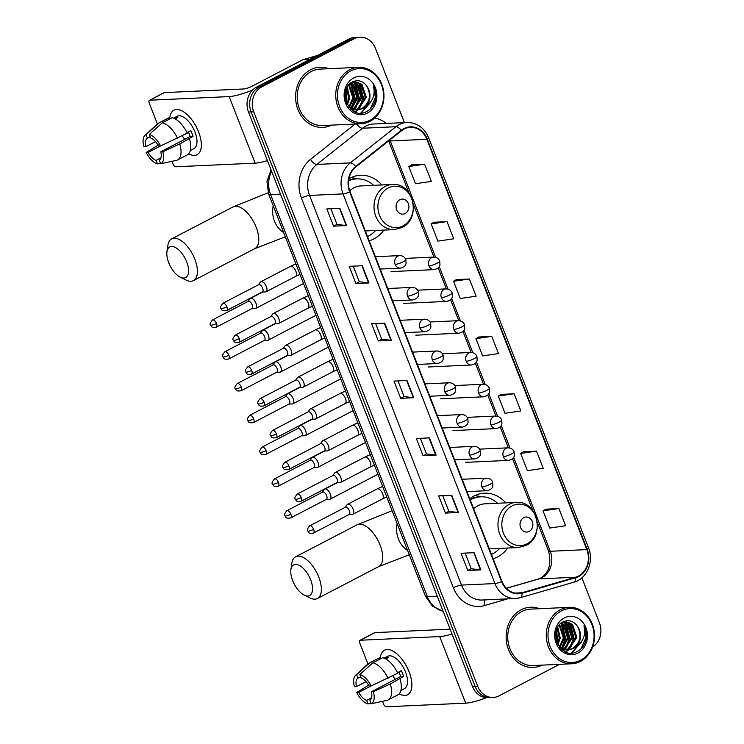 <?xml version="1.0" encoding="UTF-8"?>
<svg xmlns="http://www.w3.org/2000/svg" width="744" height="744" viewBox="0 0 744 744"><rect width="100%" height="100%" fill="white"/><g stroke="black" fill="none" stroke-linecap="round" stroke-linejoin="round"><path stroke-width="1.12" d="M505.725 502.879A33.266 28.393 87.4 0 0 484.418 493.179A33.266 28.393 87.4 0 0 474.086 495.988A33.266 28.393 87.4 0 0 469.771 498.796M493.133 558.697A33.266 28.393 87.4 0 0 497.801 556.819A33.266 28.393 87.4 0 0 507.789 548.021M381.765 184.958A33.266 28.393 87.4 0 0 360.459 175.258A33.266 28.393 87.4 0 0 350.126 178.067A33.266 28.393 87.4 0 0 348.936 178.727M369.173 240.768A33.266 28.393 87.4 0 0 373.851 238.898A33.266 28.393 87.4 0 0 383.839 230.101M404.392 122.583L375.46 48.397A18.832 16.07 87.4 0 0 359.994 37.2L354.767 37.442A18.832 16.07 87.4 0 0 348.917 39.032L256.392 87.225A18.832 16.07 87.4 0 0 248.496 112.046L472.468 686.489A18.832 16.07 87.4 0 0 487.934 697.686L490.547 697.565A18.832 16.07 87.4 0 1 475.081 686.368A18.832 16.07 87.4 0 0 490.547 697.565L493.16 697.454A18.832 16.07 87.4 0 0 499.01 695.854L559.544 664.327M359.994 37.2A18.832 16.07 87.4 0 0 354.144 38.79L261.618 86.983L259.005 87.104A18.832 16.07 87.4 0 0 251.109 111.925L475.081 686.368L251.109 111.925A18.832 16.07 87.4 0 1 259.005 87.104L351.531 38.911L259.005 87.104L256.392 87.225M357.38 37.321A18.832 16.07 87.4 0 0 351.531 38.911A18.832 16.07 87.4 0 1 357.38 37.321M310.564 69.769A30.123 25.715 87.4 0 0 296.335 104.114A30.123 25.715 87.4 0 0 322.691 127.41A30.123 25.715 87.4 0 0 331.536 125.122A30.123 25.715 87.4 0 1 322.691 127.41A30.123 25.715 87.4 0 1 296.335 104.114A30.123 25.715 87.4 0 1 310.564 69.769A30.123 25.715 87.4 0 1 319.929 67.23A30.123 25.715 87.4 0 0 310.564 69.769M521.107 609.782A30.123 25.715 87.4 0 0 506.878 644.127A30.123 25.715 87.4 0 0 533.234 667.424A30.123 25.715 87.4 0 0 542.078 665.136A30.123 25.715 87.4 0 1 533.234 667.424A30.123 25.715 87.4 0 1 506.878 644.127A30.123 25.715 87.4 0 1 521.107 609.782A30.123 25.715 87.4 0 1 530.472 607.234A30.123 25.715 87.4 0 0 521.107 609.782M404.113 129.037A20.079 17.14 -92.6 0 1 410.353 127.336A20.079 17.14 -92.6 0 1 426.861 139.286L586.83 549.602A20.079 17.14 -92.6 0 1 575.596 577.214L521.907 592.763A20.079 17.14 -92.6 0 1 518.475 593.331A20.079 17.14 -92.6 0 1 501.977 581.38L350.043 191.71A20.079 17.14 -92.6 0 1 355.874 166.916L401.518 130.73A20.079 17.14 -92.6 0 1 404.113 129.037M403.936 128.582A20.581 17.568 87.4 0 0 401.276 130.312L355.632 166.498A20.581 17.568 87.4 0 0 349.661 191.915L501.586 581.585A20.581 17.568 87.4 0 0 522.009 593.247L575.707 577.697A20.581 17.568 87.4 0 0 587.221 549.398L427.242 139.082A20.581 17.568 87.4 0 0 403.936 128.582M558.884 508.533L543.046 510.83L549.751 528.045L565.598 525.748L558.884 508.533L545.845 509.194M536.508 451.152L520.67 453.44L527.375 470.654L543.222 468.367L536.508 451.152L523.469 451.803M514.132 393.762L498.294 396.059L505.009 413.273L520.846 410.976L514.132 393.762L501.093 394.422M424.638 164.21L408.8 166.507L415.505 183.722L431.353 181.434L424.638 164.21L411.599 164.87M447.014 221.6L431.167 223.898L437.881 241.112L453.728 238.815L447.014 221.6L433.966 222.261M469.39 278.991L453.542 281.279L460.257 298.493L476.104 296.205L469.39 278.991L456.342 279.642M491.765 336.372L475.918 338.669L482.633 355.883L498.471 353.595L491.765 336.372L478.718 337.032M328.95 68.699A30.123 25.715 87.4 0 0 319.929 67.23A30.123 25.715 87.4 0 1 328.95 68.699M539.493 608.704A30.123 25.715 87.4 0 0 530.472 607.234L530.472 607.234A30.123 25.715 87.4 0 1 539.493 608.704M592.549 647.085A18.832 16.07 87.4 0 0 599.432 622.84L581.873 577.818M261.618 86.983A18.832 16.07 87.4 0 0 253.723 111.805L477.695 686.247A18.832 16.07 87.4 0 0 493.16 697.454M458.49 512.495L445.423 513.1L438.718 495.876L451.785 495.281L458.49 512.495A5.022 0.967 -21.3 0 1 458.099 512.486L451.394 495.299M480.866 569.885L467.799 570.481L461.094 553.266L474.151 552.671L480.866 569.885A5.022 0.967 -21.3 0 1 480.475 569.876L473.77 552.68M391.372 340.334L378.305 340.938L371.591 323.714L384.657 323.119L391.372 340.334A5.022 0.967 -21.3 0 1 390.972 340.324L384.276 323.138M368.996 282.943L355.93 283.548L349.215 266.333L362.282 265.729L368.996 282.943A5.022 0.967 -21.3 0 1 368.606 282.934L361.9 265.748M346.62 225.562L333.554 226.157L326.849 208.943L339.906 208.348L346.62 225.562A5.022 0.967 -21.3 0 1 346.23 225.553L339.524 208.367M436.114 455.105L423.057 455.709L416.342 438.495L429.409 437.891L436.114 455.105A5.022 0.967 -21.3 0 1 435.724 455.096L429.018 437.909M413.748 397.724L400.681 398.319L393.967 381.105L407.033 380.51L413.748 397.724A5.022 0.967 -21.3 0 1 413.348 397.714L406.652 380.519M400.681 398.319L404.094 396.543L413.348 397.714M423.057 455.709L426.47 453.933M420.379 438.309L426.479 453.961L435.724 455.096M333.554 226.157L336.967 224.381M330.875 208.757L336.976 224.409L346.23 225.553M355.93 283.548L359.343 281.771L368.606 282.934M378.305 340.938L381.719 339.152L390.972 340.324M467.799 570.481L471.212 568.704M465.121 553.08L471.222 568.732L480.475 569.876M445.423 513.1L448.837 511.314M442.745 495.69L448.855 511.342L458.099 512.486M475.918 338.669L478.829 336.967M453.542 281.279L456.453 279.586M431.167 223.898L434.078 222.196M408.8 166.507L411.702 164.805M498.294 396.059L501.205 394.357M520.67 453.44L523.571 451.738M543.046 510.83L545.947 509.129M404.104 396.571L398.003 380.919M381.728 339.18L375.627 323.528M359.352 281.799L353.251 266.147M169.697 118.956A25.101 12.164 62.5 0 1 192.566 120.77A25.101 12.164 62.5 0 1 198.574 131.865A25.101 12.164 62.5 0 1 199.132 133.371A25.101 12.164 62.5 0 1 188.65 153.831A25.101 12.164 62.5 0 0 197.104 154.724A25.101 12.164 62.5 0 0 198.574 131.865A25.101 12.164 62.5 0 0 173.91 110.196A25.101 12.164 62.5 0 0 169.697 118.956M252.56 90.052A25.101 4.817 158.7 0 1 229.171 96.581L149.795 100.217A3.134 1.516 -117.5 0 0 149.46 100.31A3.134 1.516 -117.5 0 0 149.284 103.165L157.384 123.941M267.422 160.583A25.101 4.817 158.7 0 1 255.127 163.15L175.751 166.786A3.134 1.516 -117.5 0 1 172.999 163.996L171.957 161.318M149.46 100.31L164.071 92.693A3.134 1.516 62.5 0 1 164.405 92.609L243.781 88.964A6.278 1.2 -21.3 0 0 251.909 86.285L302.827 59.762A3.134 2.678 -92.6 0 1 303.273 59.585L317.195 55.549M155.524 141.62L145.926 146.624A12.555 6.082 62.5 0 1 147.405 138.161L150.167 136.719M162.313 122.797L149.293 134.478L150.669 138.012A12.555 6.082 62.5 0 1 158.574 146.038L160.583 145.945L187.256 133.157A20.711 10.035 62.5 0 0 172.05 117.729L162.313 122.797A20.711 10.035 62.5 0 1 177.509 138.235M187.004 132.655L190.799 130.684A18.2 8.816 62.5 0 1 192.054 133.548A18.2 8.816 62.5 0 1 193.031 136.422L179.75 143.973L162.824 151.683L160.816 151.776L190.027 136.561A12.555 6.082 -117.5 0 0 189.115 133.678A12.555 6.082 -117.5 0 0 188.362 131.948M173.557 118.166L177.1 116.315A18.2 8.816 62.5 0 1 194.975 132.023A18.2 8.816 62.5 0 1 193.914 148.605L190.371 150.446M189.488 138.895A20.711 10.035 62.5 0 1 187.283 154.882L177.546 159.96A20.711 10.035 62.5 0 1 176.905 160.239L160.713 163.764L159.337 160.239A12.555 6.082 62.5 0 0 160.816 151.776M179.75 143.973A20.711 10.035 62.5 0 1 177.546 159.96M149.293 134.478A16.322 7.905 62.5 0 1 160.583 145.945M162.824 151.683A16.322 7.905 62.5 0 1 160.713 163.764M160.983 157.821L156.063 160.388L157.44 163.913L160.509 163.252M157.44 163.913A16.322 7.905 62.5 0 1 146.15 152.455L148.158 152.362L160.462 145.954M158.444 144.95L146.15 152.455M156.063 160.388A12.555 6.082 62.5 0 1 148.158 152.362M175.156 118.91L177.825 117.515A18.2 8.816 62.5 0 0 174.561 117.664L173.585 118.175M145.926 146.624L143.918 146.717A16.322 7.905 62.5 0 1 144.987 135.324L157.337 123.978A20.711 10.035 62.5 0 1 158.407 123.225L168.144 118.147A20.711 10.035 62.5 0 1 168.786 117.878L159.049 122.946L146.029 134.636L147.405 138.161M169.288 119.161L168.786 117.878M158.407 123.225A20.711 10.035 62.5 0 1 159.049 122.946M144.987 135.324A16.322 7.905 62.5 0 1 146.029 134.636M184.81 139.277A12.555 6.082 62.5 0 1 182.271 135.752M174.561 117.664L175.017 118.835M190.027 136.561L193.031 136.422M370.121 120.193A26.989 23.036 87.4 0 0 381.44 84.611A26.989 23.036 87.4 0 0 350.88 70.847A26.989 23.036 87.4 0 0 339.562 106.429A26.989 23.036 87.4 0 0 370.121 120.193M369.917 121.374A28.244 24.106 87.4 0 0 383.262 89.178A28.244 24.106 87.4 0 0 358.552 67.341A28.244 24.106 87.4 0 0 349.782 69.722A28.244 24.106 87.4 0 0 336.437 101.919A28.244 24.106 87.4 0 0 361.147 123.764A28.244 24.106 87.4 0 0 369.917 121.374M358.552 67.341L320.013 69.108A28.244 24.106 87.4 0 0 311.234 71.498A28.244 24.106 87.4 0 0 297.898 103.695A28.244 24.106 87.4 0 0 322.598 125.531L361.147 123.764M352.665 81.914L357.79 84.518L362.161 97.52L353.921 109.247M353.409 109.461L351.875 109.926M352.21 82.091L356.757 84.565L361.119 97.566L353.391 109.061M352.879 109.303L351.596 109.768M352.349 82.017L354.73 81.589L361.937 84.323L366.308 97.325L358.608 108.81L356.023 109.74M355.511 109.842L351.773 109.907M354.218 81.626L360.905 84.37L365.267 97.371L357.576 108.856L355.502 109.656M354.99 109.787L353.437 110.028M353.958 110.019L351.986 110.075M365.676 106.615A14.183 12.109 87.4 0 0 367.276 86.871C363.481 81.208 358.72 79.478 352.991 81.682C336.186 89.001 349.578 120.891 366.067 111.786C370.856 109.47 374.027 105.462 375.562 99.743C376.427 94.758 375.711 90.098 373.414 85.755C375.488 94.562 372.911 101.519 365.676 106.615L362.756 108.615L358.106 109.824L350.006 107.127L346.871 103.658M367.276 86.871C371.442 95.939 369.591 103.202 361.724 108.661L357.585 109.842M358.106 109.824L349.122 107.294M345.337 92.786L345.439 99.138M347.225 87.234L349.708 98.087L347.467 104.513M346.741 88.164L348.676 98.134L346.918 103.723M349.122 84.574L353.856 97.901L349.652 106.838M348.648 85.123L352.823 97.948L349.113 106.346M350.963 82.9L353.642 84.704L358.004 97.706L351.791 108.326M351.289 108.652L350.694 108.987M350.517 83.254L352.61 84.751L356.971 97.752L351.261 108.01M353.66 77.962A19.204 16.396 87.4 0 0 345.607 103.276A19.204 16.396 87.4 0 0 367.35 113.079A19.204 16.396 87.4 0 0 375.404 87.755A19.204 16.396 87.4 0 0 353.66 77.962M373.414 85.755L375.413 97.538L370.373 108.875M369.88 103.239L360.812 112.995M358.636 82.779L362.97 98.115L359.213 107.88M358.394 108.912L355.13 111.888M354.488 82.965L358.822 98.301L355.065 108.066M350.461 83.3L354.674 98.496L351.149 107.936M345.774 90.768L345.96 101.296M370.838 102.021L361.324 112.967M359.696 83.412L363.491 98.087L360.319 107.006M359.278 108.457L358.097 109.787M358.05 109.833L355.437 112.019M355.539 83.607L359.343 98.282L356.171 107.201M351.391 83.793L355.195 98.468L352.024 107.387M346.044 89.894L346.899 98.85L346.258 102.16M168.721 262.678A17.261 8.361 -117.5 0 0 180.234 277.159A17.261 8.361 -117.5 0 0 186.679 261.86A17.261 8.361 -117.5 0 0 175.333 247.473A17.261 8.361 -117.5 0 0 166.954 251.658A17.261 8.361 -117.5 0 0 168.721 262.678M166.954 251.658L167.921 245.269A23.538 11.402 62.5 0 1 171.697 238.861A23.538 11.402 62.5 0 1 194.816 259.172A23.538 11.402 62.5 0 1 193.44 280.609A23.538 11.402 62.5 0 1 186.019 280.032L180.234 277.159M405.173 213.509A7.533 6.426 87.4 0 0 408.335 203.577A7.533 6.426 87.4 0 0 399.807 199.736A7.533 6.426 87.4 0 0 396.645 209.668A7.533 6.426 87.4 0 0 405.173 213.509M365.341 230.947L394.339 229.617A22.59 19.288 87.4 0 1 374.567 212.142A22.59 19.288 87.4 0 1 385.243 186.391A22.59 19.288 87.4 0 1 392.265 184.475L360.952 185.916A22.59 19.288 87.4 0 0 353.93 187.823A22.59 19.288 87.4 0 0 349.727 190.836M367.508 236.499A29.806 25.445 87.4 0 0 368.699 235.922A29.806 25.445 87.4 0 0 375.683 230.473M373.618 185.33A29.806 25.445 87.4 0 0 356.702 178.886A29.806 25.445 87.4 0 0 348.611 180.839M356.702 178.886L355.399 178.941A29.806 25.445 87.4 0 0 348.666 180.327M351.252 177.518L357.111 178.867M351.986 177.686A32.634 27.854 -92.6 0 1 355.288 178.951M292.671 580.608A17.261 8.361 -117.5 0 0 304.184 595.079A17.261 8.361 -117.5 0 0 310.639 579.781A17.261 8.361 -117.5 0 0 299.283 565.394A17.261 8.361 -117.5 0 0 290.904 569.588A17.261 8.361 -117.5 0 0 292.671 580.608M290.904 569.588L291.871 563.189A23.538 11.402 62.5 0 1 295.647 556.782A23.538 11.402 62.5 0 1 318.767 577.093A23.538 11.402 62.5 0 1 317.39 598.529A23.538 11.402 62.5 0 1 309.978 597.953L304.184 595.079M529.133 531.43A7.533 6.426 87.4 0 0 532.286 521.507A7.533 6.426 87.4 0 0 523.757 517.657A7.533 6.426 87.4 0 0 520.605 527.589A7.533 6.426 87.4 0 0 529.133 531.43M489.301 548.867L518.289 547.538A22.59 19.288 87.4 0 1 498.526 530.063A22.59 19.288 87.4 0 1 509.194 504.311A22.59 19.288 87.4 0 1 516.215 502.395L484.902 503.837A22.59 19.288 87.4 0 0 477.89 505.743A22.59 19.288 87.4 0 0 473.668 508.775M491.459 554.419A29.806 25.445 87.4 0 0 492.649 553.843A29.806 25.445 87.4 0 0 499.643 548.393M497.569 503.26A29.806 25.445 87.4 0 0 480.652 496.806A29.806 25.445 87.4 0 0 471.398 499.326A29.806 25.445 87.4 0 0 470.236 499.977M480.652 496.806L479.35 496.871A29.806 25.445 87.4 0 0 470.087 499.391A29.806 25.445 87.4 0 0 470.022 499.419M475.211 495.439L481.061 496.787M475.937 495.606A32.634 27.854 -92.6 0 1 479.238 496.871M254.978 308.602A5.645 2.734 -117.5 0 0 255.015 308.602A5.645 2.734 -117.5 0 0 255.053 308.602A5.645 2.734 -117.5 0 0 255.648 308.444A5.645 2.734 -117.5 0 0 255.973 303.301A5.645 2.734 -117.5 0 0 251.026 298.27A5.645 2.734 -117.5 0 0 250.43 298.428A5.645 2.734 -117.5 0 0 249.938 298.856L248.022 301.45M216.495 323.482A4.083 1.972 -117.5 0 1 216.262 327.193L252.002 308.574A4.083 1.972 -117.5 0 0 252.235 304.863A4.083 1.972 -117.5 0 0 248.663 301.227A4.083 1.972 -117.5 0 0 248.236 301.339L212.486 319.957C210.115 322.896 209.483 324.589 210.571 325.054A4.083 0.781 158.7 0 0 211.212 325.221A4.083 0.781 -21.3 0 0 216.495 323.482A4.083 1.972 -117.5 0 0 212.486 319.957M267.375 340.399A5.645 2.734 -117.5 0 0 267.412 340.399A5.645 2.734 -117.5 0 0 267.449 340.399A5.645 2.734 -117.5 0 0 268.045 340.241A5.645 2.734 -117.5 0 0 268.37 335.098A5.645 2.734 -117.5 0 0 263.423 330.066A5.645 2.734 -117.5 0 0 262.827 330.224A5.645 2.734 -117.5 0 0 262.334 330.643L260.419 333.238M228.892 355.269A4.083 1.972 -117.5 0 1 228.65 358.989L264.399 340.371A4.083 1.972 -117.5 0 0 264.632 336.651A4.083 1.972 -117.5 0 0 261.06 333.024A4.083 1.972 -117.5 0 0 260.623 333.135L224.883 351.745C222.512 354.683 221.879 356.385 222.968 356.85A4.083 0.781 158.7 0 0 223.6 357.018A4.083 0.781 -21.3 0 0 228.892 355.269A4.083 1.972 -117.5 0 0 224.883 351.745M276.582 372.27L279.809 372.186A5.645 2.734 -117.5 0 0 279.809 372.186A5.645 2.734 -117.5 0 0 279.846 372.186A5.645 2.734 -117.5 0 0 280.442 372.028A5.645 2.734 -117.5 0 0 280.767 366.885A5.645 2.734 -117.5 0 0 275.81 361.854A5.645 2.734 -117.5 0 0 275.215 362.012A5.645 2.734 -117.5 0 0 274.731 362.44L272.816 365.034M241.288 387.066A4.083 1.972 -117.5 0 1 241.047 390.777L276.787 372.158A4.083 1.972 -117.5 0 0 277.028 368.447A4.083 1.972 -117.5 0 0 273.448 364.811A4.083 1.972 -117.5 0 0 273.02 364.923L237.28 383.541C234.909 386.48 234.267 388.182 235.364 388.638A4.083 0.781 158.7 0 0 235.997 388.805A4.083 0.781 -21.3 0 0 241.288 387.066A4.083 1.972 -117.5 0 0 237.28 383.541M292.169 403.983A5.645 2.734 -117.5 0 0 292.206 403.983A5.645 2.734 -117.5 0 0 292.234 403.983A5.645 2.734 -117.5 0 0 292.829 403.825A5.645 2.734 -117.5 0 0 293.164 398.682A5.645 2.734 -117.5 0 0 288.207 393.65A5.645 2.734 -117.5 0 0 287.612 393.809A5.645 2.734 -117.5 0 0 287.128 394.227L285.212 396.822M253.685 418.853A4.083 1.972 -117.5 0 1 253.444 422.573L289.183 403.955A4.083 1.972 -117.5 0 0 289.425 400.235A4.083 1.972 -117.5 0 0 285.845 396.608A4.083 1.972 -117.5 0 0 285.417 396.719L249.677 415.338C247.306 418.268 246.664 419.969 247.761 420.434A4.083 0.781 158.7 0 0 248.394 420.602A4.083 0.781 -21.3 0 0 253.685 418.853A4.083 1.972 -117.5 0 0 249.677 415.338M301.376 435.854L304.594 435.77A5.645 2.734 -117.5 0 0 304.594 435.77A5.645 2.734 -117.5 0 0 304.631 435.77A5.645 2.734 -117.5 0 0 305.226 435.612A5.645 2.734 -117.5 0 0 305.561 430.469A5.645 2.734 -117.5 0 0 300.604 425.438A5.645 2.734 -117.5 0 0 300.009 425.596A5.645 2.734 -117.5 0 0 299.516 426.024L297.609 428.618M266.082 450.65A4.083 1.972 -117.5 0 1 265.841 454.361L301.58 435.742A4.083 1.972 -117.5 0 0 301.822 432.032A4.083 1.972 -117.5 0 0 298.242 428.395A4.083 1.972 -117.5 0 0 297.814 428.507L262.074 447.125C259.702 450.064 259.061 451.766 260.158 452.222A4.083 0.781 158.7 0 0 260.791 452.389A4.083 0.781 -21.3 0 0 266.082 450.65A4.083 1.972 -117.5 0 0 262.074 447.125M316.963 467.567A5.645 2.734 -117.5 0 0 316.991 467.567A5.645 2.734 -117.5 0 0 317.028 467.567A5.645 2.734 -117.5 0 0 317.623 467.409A5.645 2.734 -117.5 0 0 317.958 462.266A5.645 2.734 -117.5 0 0 313.001 457.235A5.645 2.734 -117.5 0 0 312.406 457.393A5.645 2.734 -117.5 0 0 311.913 457.82L310.006 460.406M278.47 482.438A4.083 1.972 -117.5 0 1 278.237 486.158L313.977 467.539A4.083 1.972 -117.5 0 0 314.219 463.819A4.083 1.972 -117.5 0 0 310.639 460.192A4.083 1.972 -117.5 0 0 310.211 460.303L274.462 478.922C272.099 481.852 271.458 483.554 272.546 484.019A4.083 0.781 158.7 0 0 273.188 484.186A4.083 0.781 -21.3 0 0 278.47 482.438A4.083 1.972 -117.5 0 0 274.462 478.922M329.35 499.354A5.645 2.734 -117.5 0 0 329.387 499.354A5.645 2.734 -117.5 0 0 330.02 499.205A5.645 2.734 -117.5 0 0 330.345 494.053A5.645 2.734 -117.5 0 0 325.398 489.031A5.645 2.734 -117.5 0 0 324.803 489.18A5.645 2.734 -117.5 0 0 324.31 489.608L322.394 492.203M329.387 499.354A5.645 2.734 -117.5 0 0 329.425 499.354L326.17 499.438M290.867 514.234A4.083 1.972 -117.5 0 1 290.634 517.945L326.374 499.336A4.083 1.972 -117.5 0 0 326.607 495.616A4.083 1.972 -117.5 0 0 323.036 491.979A4.083 1.972 -117.5 0 0 322.608 492.091L286.858 510.709C284.487 513.648 283.855 515.35 284.943 515.815A4.083 0.781 158.7 0 0 285.584 515.973A4.083 0.781 -21.3 0 0 290.867 514.234A4.083 1.972 -117.5 0 0 286.858 510.709M265.376 291.946A5.645 2.734 -117.5 0 0 265.413 291.946A5.645 2.734 -117.5 0 0 265.45 291.946A5.645 2.734 -117.5 0 0 266.045 291.788A5.645 2.734 -117.5 0 0 266.129 286.077A5.645 2.734 -117.5 0 0 261.423 281.613A5.645 2.734 -117.5 0 0 260.828 281.771A5.645 2.734 -117.5 0 0 260.335 282.199L258.419 284.794M226.892 306.816A4.083 1.972 -117.5 0 1 226.65 310.536L262.399 291.918A4.083 1.972 -117.5 0 0 262.632 288.207A4.083 1.972 -117.5 0 0 259.061 284.571A4.083 1.972 -117.5 0 0 258.624 284.682L222.884 303.301C220.512 306.24 219.88 307.932 220.968 308.397A4.083 0.781 158.7 0 0 221.6 308.565A4.083 0.781 -21.3 0 0 226.892 306.816A4.083 1.972 -117.5 0 0 222.884 303.301M274.583 323.817L277.81 323.742A5.645 2.734 -117.5 0 0 277.81 323.742A5.645 2.734 -117.5 0 0 277.838 323.733A5.645 2.734 -117.5 0 0 278.442 323.584A5.645 2.734 -117.5 0 0 278.526 317.865A5.645 2.734 -117.5 0 0 273.811 313.41A5.645 2.734 -117.5 0 0 273.215 313.559A5.645 2.734 -117.5 0 0 272.732 313.987L270.816 316.581M239.289 338.613A4.083 1.972 -117.5 0 1 239.047 342.324L274.787 323.714A4.083 1.972 -117.5 0 0 275.029 319.994A4.083 1.972 -117.5 0 0 271.448 316.367A4.083 1.972 -117.5 0 0 271.021 316.479L235.281 335.088C232.909 338.027 232.268 339.729 233.365 340.194A4.083 0.781 158.7 0 0 233.997 340.361A4.083 0.781 -21.3 0 0 239.289 338.613A4.083 1.972 -117.5 0 0 235.281 335.088M290.169 355.53A5.645 2.734 -117.5 0 0 290.207 355.53A5.645 2.734 -117.5 0 0 290.234 355.53A5.645 2.734 -117.5 0 0 290.83 355.372A5.645 2.734 -117.5 0 0 290.923 349.661A5.645 2.734 -117.5 0 0 286.208 345.197A5.645 2.734 -117.5 0 0 285.612 345.356A5.645 2.734 -117.5 0 0 285.129 345.783L283.213 348.378M251.686 370.4A4.083 1.972 -117.5 0 1 251.444 374.12L287.184 355.502A4.083 1.972 -117.5 0 0 287.426 351.791A4.083 1.972 -117.5 0 0 283.845 348.155A4.083 1.972 -117.5 0 0 283.418 348.266L247.678 366.885C245.306 369.824 244.664 371.516 245.762 371.981A4.083 0.781 158.7 0 0 246.394 372.149A4.083 0.781 -21.3 0 0 251.686 370.4A4.083 1.972 -117.5 0 0 247.678 366.885M299.376 387.401L302.594 387.326A5.645 2.734 -117.5 0 0 302.594 387.326A5.645 2.734 -117.5 0 0 302.631 387.317A5.645 2.734 -117.5 0 0 303.227 387.168A5.645 2.734 -117.5 0 0 303.32 381.449A5.645 2.734 -117.5 0 0 298.604 376.994A5.645 2.734 -117.5 0 0 298.009 377.143A5.645 2.734 -117.5 0 0 297.516 377.571L295.61 380.165M264.083 402.197A4.083 1.972 -117.5 0 1 263.841 405.917L299.581 387.298A4.083 1.972 -117.5 0 0 299.823 383.579A4.083 1.972 -117.5 0 0 296.242 379.952A4.083 1.972 -117.5 0 0 295.814 380.063L260.075 398.672C257.703 401.611 257.061 403.313 258.159 403.778A4.083 0.781 158.7 0 0 258.791 403.946A4.083 0.781 -21.3 0 0 264.083 402.197A4.083 1.972 -117.5 0 0 260.075 398.672M314.954 419.114A5.645 2.734 -117.5 0 0 314.991 419.114A5.645 2.734 -117.5 0 0 315.028 419.114A5.645 2.734 -117.5 0 0 315.623 418.956A5.645 2.734 -117.5 0 0 315.716 413.246A5.645 2.734 -117.5 0 0 311.001 408.782A5.645 2.734 -117.5 0 0 310.406 408.94A5.645 2.734 -117.5 0 0 309.913 409.367L308.007 411.962M276.47 433.994A4.083 1.972 -117.5 0 1 276.238 437.704L311.978 419.086A4.083 1.972 -117.5 0 0 312.22 415.375A4.083 1.972 -117.5 0 0 308.639 411.739A4.083 1.972 -117.5 0 0 308.211 411.851L272.462 430.469C270.1 433.408 269.458 435.101 270.546 435.566A4.083 0.781 158.7 0 0 271.188 435.733A4.083 0.781 -21.3 0 0 276.47 433.994A4.083 1.972 -117.5 0 0 272.462 430.469M327.351 450.911A5.645 2.734 -117.5 0 0 327.388 450.911A5.645 2.734 -117.5 0 0 328.02 450.752A5.645 2.734 -117.5 0 0 328.113 445.042A5.645 2.734 -117.5 0 0 323.398 440.578A5.645 2.734 -117.5 0 0 322.803 440.736A5.645 2.734 -117.5 0 0 322.31 441.155L320.394 443.75M288.867 465.781A4.083 1.972 -117.5 0 1 288.626 469.501L324.375 450.883A4.083 1.972 -117.5 0 0 324.607 447.163A4.083 1.972 -117.5 0 0 321.036 443.536A4.083 1.972 -117.5 0 0 320.608 443.647L284.859 462.266C282.488 465.195 281.855 466.897 282.943 467.362A4.083 0.781 158.7 0 0 283.585 467.53A4.083 0.781 -21.3 0 0 288.867 465.781A4.083 1.972 -117.5 0 0 284.859 462.266M327.388 450.911A5.645 2.734 -117.5 0 0 327.425 450.911L324.17 450.985M339.748 482.698A5.645 2.734 -117.5 0 0 339.785 482.698A5.645 2.734 -117.5 0 0 339.822 482.698A5.645 2.734 -117.5 0 0 340.417 482.54A5.645 2.734 -117.5 0 0 340.501 476.83A5.645 2.734 -117.5 0 0 335.795 472.366A5.645 2.734 -117.5 0 0 335.2 472.524A5.645 2.734 -117.5 0 0 334.707 472.952L332.791 475.546M301.264 497.578A4.083 1.972 -117.5 0 1 301.022 501.289L336.772 482.67A4.083 1.972 -117.5 0 0 337.004 478.959A4.083 1.972 -117.5 0 0 333.433 475.323A4.083 1.972 -117.5 0 0 332.996 475.435L297.256 494.053C294.884 496.992 294.252 498.694 295.34 499.15A4.083 0.781 158.7 0 0 295.973 499.317A4.083 0.781 -21.3 0 0 301.264 497.578A4.083 1.972 -117.5 0 0 297.256 494.053M352.144 514.495A5.645 2.734 -117.5 0 0 352.182 514.495A5.645 2.734 -117.5 0 0 352.814 514.337A5.645 2.734 -117.5 0 0 352.898 508.626A5.645 2.734 -117.5 0 0 348.183 504.162A5.645 2.734 -117.5 0 0 347.588 504.32A5.645 2.734 -117.5 0 0 347.104 504.739L345.188 507.334M313.661 529.365A4.083 1.972 -117.5 0 1 313.419 533.085L349.159 514.467A4.083 1.972 -117.5 0 0 349.401 510.747A4.083 1.972 -117.5 0 0 345.821 507.12A4.083 1.972 -117.5 0 0 345.393 507.231L309.653 525.85C307.281 528.779 306.64 530.481 307.737 530.946A4.083 0.781 158.7 0 0 308.369 531.114A4.083 0.781 -21.3 0 0 313.661 529.365A4.083 1.972 -117.5 0 0 309.653 525.85M352.182 514.495A5.645 2.734 -117.5 0 0 352.21 514.495L348.955 514.569M380.231 658.961A25.101 12.164 62.5 0 1 403.108 660.784A25.101 12.164 62.5 0 1 409.116 671.869A25.101 12.164 62.5 0 1 409.674 673.385A25.101 12.164 62.5 0 1 399.193 693.845A25.101 12.164 62.5 0 0 407.647 694.738A25.101 12.164 62.5 0 0 409.116 671.869A25.101 12.164 62.5 0 0 384.453 650.21A25.101 12.164 62.5 0 0 380.231 658.961M452.008 634.028A25.101 4.817 158.7 0 1 439.713 636.585L360.338 640.231A3.134 1.516 -117.5 0 0 360.003 640.314A3.134 1.516 -117.5 0 0 359.826 643.179L367.927 663.946M486.436 697.677A25.101 4.817 158.7 0 1 465.66 703.154L386.294 706.8A3.134 1.516 -117.5 0 1 383.541 704.01L382.5 701.332M360.003 640.314L374.613 632.707A3.134 1.516 62.5 0 1 374.948 632.623L450.12 629.173M366.067 681.634L356.469 686.628A12.555 6.082 62.5 0 1 357.948 678.175L360.71 676.733M372.856 662.811L359.836 674.492L361.212 678.026A12.555 6.082 62.5 0 1 369.117 686.052L371.126 685.959L397.789 673.171A20.711 10.035 62.5 0 0 382.593 657.733L372.856 662.811A20.711 10.035 62.5 0 1 388.052 678.249M397.547 672.669L401.342 670.697A18.2 8.816 62.5 0 1 402.597 673.562A18.2 8.816 62.5 0 1 403.574 676.436L390.293 683.987L373.358 691.697L371.349 691.79L400.57 676.575A12.555 6.082 -117.5 0 0 399.658 673.692A12.555 6.082 -117.5 0 0 398.905 671.962M384.099 658.18L387.643 656.329A18.2 8.816 62.5 0 1 405.517 672.037A18.2 8.816 62.5 0 1 404.457 688.619L400.914 690.46M400.03 678.909A20.711 10.035 62.5 0 1 397.826 694.896L388.089 699.974A20.711 10.035 62.5 0 1 387.447 700.244L371.256 703.778L369.88 700.253A12.555 6.082 62.5 0 0 371.349 691.79M390.293 683.987A20.711 10.035 62.5 0 1 388.089 699.974M359.836 674.492A16.322 7.905 62.5 0 1 371.126 685.959M373.358 691.697A16.322 7.905 62.5 0 1 371.256 703.778M371.526 697.835L366.606 700.402L367.982 703.926L371.051 703.266M367.982 703.926A16.322 7.905 62.5 0 1 356.692 692.459L358.701 692.366L371.005 685.968M368.987 684.964L356.692 692.459M366.606 700.402A12.555 6.082 62.5 0 1 358.701 692.366M385.699 658.914L388.368 657.529A18.2 8.816 62.5 0 0 385.104 657.677L384.118 658.189M356.469 686.628L354.46 686.721A16.322 7.905 62.5 0 1 355.53 675.329L367.88 663.983A20.711 10.035 62.5 0 1 368.95 663.23L378.687 658.161A20.711 10.035 62.5 0 1 379.328 657.882L369.591 662.96L356.571 674.641L357.948 678.175M379.831 659.175L379.328 657.882M368.95 663.23A20.711 10.035 62.5 0 1 369.591 662.96M355.53 675.329A16.322 7.905 62.5 0 1 356.571 674.641M395.352 679.291A12.555 6.082 62.5 0 1 392.813 675.766M385.104 657.677L385.559 658.84M400.57 676.575L403.574 676.436M580.664 660.207A26.989 23.036 87.4 0 0 591.982 624.625A26.989 23.036 87.4 0 0 561.422 610.852A26.989 23.036 87.4 0 0 550.104 646.434A26.989 23.036 87.4 0 0 580.664 660.207M580.46 661.388A28.244 24.106 87.4 0 0 593.805 629.192A28.244 24.106 87.4 0 0 569.095 607.346A28.244 24.106 87.4 0 0 560.325 609.736A28.244 24.106 87.4 0 0 546.98 641.933A28.244 24.106 87.4 0 0 571.69 663.778A28.244 24.106 87.4 0 0 580.46 661.388M569.095 607.346L530.556 609.122A28.244 24.106 87.4 0 0 521.776 611.503A28.244 24.106 87.4 0 0 508.44 643.7A28.244 24.106 87.4 0 0 533.141 665.545L571.69 663.778M563.208 621.928L568.332 624.532L572.694 637.534L564.464 649.261M563.952 649.475L562.418 649.94M562.752 622.105L567.3 624.579L571.662 637.58L563.933 649.075M563.422 649.307L562.139 649.782M562.892 622.021L565.273 621.593L572.48 624.337L576.851 637.338L569.151 648.824L566.565 649.745M566.054 649.856L562.315 649.921M564.761 621.64L571.448 624.383L575.809 637.385L568.118 648.87L566.044 649.661M565.533 649.791L563.98 650.042M564.501 650.033L562.529 650.079M576.219 646.629A14.183 12.109 87.4 0 0 577.818 626.885C574.024 621.221 569.253 619.492 563.534 621.696C546.728 629.006 560.12 660.895 576.609 651.8C581.399 649.484 584.561 645.476 586.105 639.756C586.97 634.771 586.253 630.112 583.956 625.76C586.03 634.567 583.454 641.523 576.219 646.629L573.299 648.629L568.649 649.838L560.548 647.141L557.414 643.672M577.818 626.885C581.985 635.943 580.134 643.216 572.266 648.675L568.128 649.856M568.649 649.838L559.683 647.336M555.88 632.8L555.973 639.152M557.768 627.248L560.251 638.101L558.009 644.527M557.284 628.178L559.218 638.147L557.461 643.737M559.665 624.588L564.398 637.915L560.195 646.843M559.19 625.137L563.366 637.961L559.655 646.359M561.506 622.914L564.184 624.718L568.546 637.72L562.334 648.331M561.832 648.656L561.236 649.001M561.06 623.258L563.152 624.765L567.514 637.766L561.804 648.024M564.203 617.976A19.204 16.396 87.4 0 0 556.149 643.29A19.204 16.396 87.4 0 0 577.893 653.093A19.204 16.396 87.4 0 0 585.947 627.769A19.204 16.396 87.4 0 0 564.203 617.976M583.956 625.76L585.956 637.552L580.915 648.889M580.422 643.253L571.355 653.009M569.179 622.793L573.512 638.12L569.755 647.885M568.937 648.926L568.091 649.856M568.072 649.865L565.673 651.902M565.031 622.979L569.365 638.315L565.607 648.08M561.004 623.305L565.217 638.501L561.692 647.95M556.317 630.782L556.503 641.309M581.38 642.026L571.866 652.981M570.23 623.426L574.033 638.101L570.862 647.02M569.811 648.461L568.639 649.791M568.593 649.847L565.97 652.032M566.082 623.621L569.885 638.287L566.714 647.206M561.934 623.807L565.738 638.482L562.566 647.401M556.586 629.908L557.442 638.864L556.8 642.174M248.496 112.046L253.723 111.805M348.917 39.032L354.144 38.79M472.468 686.489L477.695 686.247M271.625 171.353A25.101 21.427 87.4 0 0 270.602 194.565L280.497 194.11M443.154 611.308L432.413 606.146L425.438 596.186L268.649 194.054A12.555 2.409 -21.3 0 0 270.602 194.565L427.391 596.697L437.277 596.242M425.438 596.186A12.555 2.409 -21.3 0 0 427.391 596.697A25.101 21.427 87.4 0 0 443.108 611.196M575.596 577.214L539.009 578.897A20.079 17.14 87.4 0 0 541.827 577.763A20.079 17.14 87.4 0 0 550.253 551.285L513.63 457.346M506.413 588.337L539.009 578.897A11.3 5.766 -106.1 0 0 538.312 579.009L540.637 578.069C549.1 572.778 551.713 563.701 548.486 550.82A11.3 2.167 -21.3 0 0 550.253 551.285L586.83 549.602M426.861 139.286L390.274 140.969A20.079 17.14 87.4 0 0 389.856 139.974M507.641 598.855L484.493 605.56A31.378 26.784 -92.6 0 1 453.356 587.779L301.432 198.099A6.278 1.2 -21.3 0 1 309.569 195.421L343.012 193.886A25.101 21.427 -92.6 0 1 350.294 162.89L395.938 126.703A25.101 21.427 -92.6 0 1 399.193 124.592A25.101 21.427 -92.6 0 1 406.987 122.472L373.544 124.006A25.101 21.427 87.4 0 0 365.741 126.127A25.101 21.427 87.4 0 0 362.495 128.238L316.851 164.424A25.101 21.427 87.4 0 0 309.569 195.421L461.494 585.091A25.101 21.427 87.4 0 0 482.121 600.027L515.573 598.492A25.101 21.427 -92.6 0 1 494.946 583.556L343.012 193.886A6.278 1.2 -21.3 0 0 349.661 191.915M401.276 130.312A6.278 2.781 51.6 0 0 395.938 126.703L362.495 128.238A6.278 2.781 -128.4 0 1 356.683 123.969M501.586 581.585A6.278 1.2 158.7 0 1 494.946 583.556L461.494 585.091A6.278 1.2 -21.3 0 0 453.356 587.779M519.851 597.776A25.101 21.427 -92.6 0 1 515.573 598.492L520.242 597.72L573.931 582.171C586.904 578.869 594.242 561.385 588.569 547.975L428.591 137.659A6.278 1.2 158.7 0 1 427.242 139.082M522.009 593.247A6.278 3.199 73.9 0 1 520.242 597.72M301.432 198.099A31.378 26.784 -92.6 0 1 310.536 159.365A6.278 2.781 -128.4 0 0 316.851 164.424L350.294 162.89A6.278 2.781 51.6 0 1 355.632 166.498M575.707 577.697A6.278 3.199 73.9 0 1 573.931 582.171M587.221 549.398A6.278 1.2 -21.3 0 0 588.569 547.975M310.536 159.365L355.093 124.043M374.595 118.138A31.378 26.784 -92.6 0 1 386.331 123.42M485.209 599.878A6.278 3.199 -106.1 0 0 484.493 605.56M521.907 592.763L515.015 593.08M510.021 448.093L501.233 425.559M497.624 416.305L488.836 393.762M485.228 384.509L476.439 361.975M472.831 352.712L464.042 330.178M460.434 320.924L451.645 298.391M448.037 289.128L439.258 266.594M435.649 257.34L390.274 140.969A11.3 2.167 -21.3 0 1 388.814 140.793M255.127 163.15L229.171 96.581M309.718 59.446L302.827 59.762M164.405 92.609L149.795 100.217M303.273 59.585L310.053 59.278M285.324 236.825L254.792 248.654A23.538 11.402 -117.5 0 0 256.178 227.218A23.538 11.402 -117.5 0 0 233.049 206.906L171.697 238.861M283.631 232.472A23.538 20.088 -92.6 0 1 274.48 221.173A23.538 20.088 -92.6 0 1 273.215 205.763M403.006 225.916A20.758 17.716 87.4 0 0 411.711 198.555A20.758 17.716 87.4 0 0 388.21 187.962A20.758 17.716 87.4 0 0 379.505 215.323A20.758 17.716 87.4 0 0 403.006 225.916M409.274 554.754L378.752 566.575A23.538 11.402 -117.5 0 0 380.128 545.138A23.538 11.402 -117.5 0 0 357.008 524.827L295.647 556.782M407.582 550.393A23.538 20.088 -92.6 0 1 398.431 539.093A23.538 20.088 -92.6 0 1 397.166 523.692M526.966 543.845A20.758 17.716 87.4 0 0 535.671 516.476A20.758 17.716 87.4 0 0 512.16 505.883A20.758 17.716 87.4 0 0 503.456 533.253A20.758 17.716 87.4 0 0 526.966 543.845M405.248 258.391L433.585 257.089A6.278 5.357 87.4 0 0 431.641 257.619A6.278 5.357 87.4 0 0 429.009 265.896A6.278 1.2 -21.3 0 0 437.147 263.209A6.278 1.2 158.7 0 0 439.723 261.079L439.964 264.901C439.741 265.292 439.871 268.249 434.161 269.626A6.278 5.357 87.4 0 1 429.009 265.896M417.635 290.188L445.982 288.886A6.278 5.357 87.4 0 0 444.038 289.416A6.278 5.357 87.4 0 0 441.406 297.693A6.278 1.2 -21.3 0 0 449.534 295.005A6.278 1.2 158.7 0 0 452.12 292.876L452.352 296.698C452.138 297.079 452.268 300.046 446.558 301.422A6.278 5.357 87.4 0 1 441.406 297.693M430.032 321.975L458.378 320.673A6.278 5.357 87.4 0 0 456.425 321.203A6.278 5.357 87.4 0 0 453.793 329.48A6.278 1.2 -21.3 0 0 461.931 326.793A6.278 1.2 158.7 0 0 464.516 324.663L464.749 328.485C464.535 328.876 464.665 331.833 458.955 333.219A6.278 5.357 87.4 0 1 453.793 329.48M442.429 353.772L470.775 352.47A6.278 5.357 87.4 0 0 468.822 353A6.278 5.357 87.4 0 0 466.19 361.277A6.278 1.2 -21.3 0 0 474.328 358.589A6.278 1.2 158.7 0 0 476.913 356.46L477.146 360.282C476.923 360.663 477.062 363.63 471.352 365.006A6.278 5.357 87.4 0 1 466.19 361.277M454.826 385.559L483.172 384.257A6.278 5.357 87.4 0 0 481.219 384.788A6.278 5.357 87.4 0 0 478.587 393.065A6.278 1.2 -21.3 0 0 486.725 390.377A6.278 1.2 158.7 0 0 489.301 388.247L489.543 392.069C489.32 392.46 489.459 395.417 483.749 396.803A6.278 5.357 87.4 0 1 478.587 393.065M467.223 417.356L495.569 416.054A6.278 5.357 87.4 0 0 493.616 416.584A6.278 5.357 87.4 0 0 490.984 424.861A6.278 1.2 -21.3 0 0 499.122 422.173A6.278 1.2 158.7 0 0 501.698 420.044L501.94 423.866C501.716 424.247 501.847 427.214 496.136 428.591A6.278 5.357 87.4 0 1 490.984 424.861M479.62 449.144L507.957 447.842A6.278 5.357 87.4 0 0 506.013 448.381A6.278 5.357 87.4 0 0 503.381 456.649A6.278 1.2 -21.3 0 0 511.519 453.961A6.278 1.2 158.7 0 0 514.095 451.831L514.337 455.654C514.113 456.044 514.244 459.011 508.533 460.387A6.278 5.357 87.4 0 1 503.381 456.649M375.394 256.717L399.733 255.601A6.278 5.357 87.4 0 0 397.78 256.131A6.278 5.357 87.4 0 0 395.148 264.408A6.278 1.2 -21.3 0 0 403.285 261.721A6.278 1.2 158.7 0 0 405.871 259.591L406.103 263.413C405.88 263.794 406.019 266.761 400.309 268.138A6.278 5.357 87.4 0 1 395.148 264.408M266.045 291.788L295.554 276.424A5.645 2.734 -117.5 0 0 295.749 270.946A5.645 2.734 -117.5 0 0 290.932 266.24A5.645 2.734 -117.5 0 0 290.337 266.399L295.87 263.869M387.791 288.514L412.13 287.398A6.278 5.357 87.4 0 0 410.177 287.928A6.278 5.357 87.4 0 0 407.545 296.196A6.278 1.2 -21.3 0 0 415.682 293.517A6.278 1.2 158.7 0 0 418.258 291.378L418.5 295.201C418.277 295.591 418.416 298.558 412.706 299.934A6.278 5.357 87.4 0 1 407.545 296.196M278.442 323.584L307.951 308.211A5.645 2.734 -117.5 0 0 308.146 302.743A5.645 2.734 -117.5 0 0 303.32 298.037A5.645 2.734 -117.5 0 0 302.724 298.195L308.267 295.666M400.179 320.301L424.526 319.185A6.278 5.357 87.4 0 0 422.573 319.715A6.278 5.357 87.4 0 0 419.942 327.992A6.278 1.2 -21.3 0 0 428.079 325.305A6.278 1.2 158.7 0 0 430.655 323.175L430.897 326.997C430.674 327.379 430.804 330.345 425.103 331.722A6.278 5.357 87.4 0 1 419.942 327.992M290.83 355.372L320.339 340.008A5.645 2.734 -117.5 0 0 320.543 334.54A5.645 2.734 -117.5 0 0 315.716 329.834A5.645 2.734 -117.5 0 0 315.121 329.983L320.664 327.462M412.576 352.098L436.914 350.982A6.278 5.357 87.4 0 0 434.97 351.512A6.278 5.357 87.4 0 0 432.338 359.78A6.278 1.2 -21.3 0 0 440.476 357.101A6.278 1.2 158.7 0 0 443.052 354.972L443.294 358.785C443.071 359.175 443.201 362.142 437.491 363.518A6.278 5.357 87.4 0 1 432.338 359.78M303.227 387.168L332.735 371.795A5.645 2.734 -117.5 0 0 332.94 366.327A5.645 2.734 -117.5 0 0 328.113 361.621A5.645 2.734 -117.5 0 0 327.518 361.779L333.052 359.25M424.973 383.885L449.311 382.769A6.278 5.357 87.4 0 0 447.367 383.3A6.278 5.357 87.4 0 0 444.735 391.577A6.278 1.2 -21.3 0 0 452.863 388.889A6.278 1.2 158.7 0 0 455.449 386.759L455.681 390.581C455.468 390.972 455.598 393.929 449.888 395.306A6.278 5.357 87.4 0 1 444.735 391.577M315.623 418.956L345.132 403.592A5.645 2.734 -117.5 0 0 345.328 398.124A5.645 2.734 -117.5 0 0 340.51 393.418A5.645 2.734 -117.5 0 0 339.915 393.567L345.449 391.046M437.37 415.682L461.708 414.566A6.278 5.357 87.4 0 0 459.755 415.096A6.278 5.357 87.4 0 0 457.123 423.364A6.278 1.2 -21.3 0 0 465.26 420.686A6.278 1.2 158.7 0 0 467.846 418.556L468.078 422.369C467.864 422.759 467.995 425.726 462.284 427.103A6.278 5.357 87.4 0 1 457.123 423.364M328.02 450.752L357.529 435.38A5.645 2.734 -117.5 0 0 357.724 429.911A5.645 2.734 -117.5 0 0 352.907 425.205A5.645 2.734 -117.5 0 0 352.312 425.363L357.845 422.834M449.767 447.469L474.105 446.353A6.278 5.357 87.4 0 0 472.152 446.884A6.278 5.357 87.4 0 0 469.52 455.161A6.278 1.2 -21.3 0 0 477.657 452.473A6.278 1.2 158.7 0 0 480.243 450.343L480.475 454.166C480.252 454.556 480.392 457.514 474.681 458.89A6.278 5.357 87.4 0 1 469.52 455.161M340.417 482.54L369.926 467.176A5.645 2.734 -117.5 0 0 370.121 461.708A5.645 2.734 -117.5 0 0 365.304 457.002A5.645 2.734 -117.5 0 0 364.709 457.151L370.242 454.631M462.163 479.266L486.502 478.15A6.278 5.357 87.4 0 0 484.549 478.68A6.278 5.357 87.4 0 0 481.917 486.957A6.278 1.2 -21.3 0 0 490.054 484.27A6.278 1.2 158.7 0 0 492.63 482.14L492.872 485.962C492.649 486.344 492.788 489.31 487.078 490.687A6.278 5.357 87.4 0 1 481.917 486.957M352.814 514.337L382.323 498.964A5.645 2.734 -117.5 0 0 382.518 493.495A5.645 2.734 -117.5 0 0 377.692 488.789A5.645 2.734 -117.5 0 0 377.096 488.948L382.639 486.418M465.66 703.154L439.713 636.585M374.948 632.623L360.338 640.231M268.649 194.054L266.938 181.61L271.03 169.827M428.591 137.659C424.192 127.643 416.993 122.574 406.987 122.472M506.348 588.262L538.312 579.009M548.486 550.82L537.261 522.018M532.899 510.83L512.56 458.676M508.338 447.842L500.163 426.879M495.941 416.045L487.776 395.092M483.544 384.257L475.379 363.295M471.157 352.461L462.982 331.508M458.76 320.673L450.585 299.711M446.363 288.877L438.188 267.914M433.966 257.089L413.311 204.098M408.949 192.91L388.675 140.914M268.184 192.761L233.049 206.906M254.792 248.654L193.44 280.609M392.265 184.475C413.599 182.206 421.727 218.717 402.011 227.534L394.339 229.617M357.157 178.867L351.335 177.481M392.097 510.691L357.008 524.827M378.752 566.575L317.39 598.529M516.215 502.395C537.559 500.126 545.687 536.638 525.971 545.454L518.289 547.538M481.108 496.787L475.286 495.402M433.585 257.089C436.579 257.192 438.625 258.521 439.723 261.079M303.524 283.511L255.648 308.444M391.046 271.607L434.161 269.626M262.744 292.011L250.43 298.428M251.798 308.686L255.015 308.602M216.262 327.193C210.245 328.151 211.612 325.677 210.571 325.054M445.982 288.886C448.976 288.979 451.022 290.309 452.12 292.876M315.921 315.298L268.045 340.241M403.443 303.403L446.558 301.422M275.141 323.807L262.827 330.224M264.194 340.473L267.412 340.399M228.65 358.989C222.642 359.947 224.009 357.473 222.968 356.85M458.378 320.673C461.373 320.776 463.419 322.106 464.516 324.663M328.318 347.095L280.442 372.028M415.84 335.191L458.955 333.219M287.537 355.595L275.215 362.012M241.047 390.777C235.039 391.735 236.406 389.261 235.364 388.638M470.775 352.47C473.77 352.572 475.816 353.902 476.913 356.46M340.715 378.882L292.829 403.825M428.237 366.987L471.352 365.006M299.934 387.392L287.612 393.809M288.979 404.057L292.206 403.983M253.444 422.573C247.427 423.531 248.803 421.058 247.761 420.434M483.172 384.257C486.158 384.36 488.204 385.69 489.301 388.247M353.112 410.679L305.226 435.612M440.625 398.775L483.749 396.803M312.331 419.179L300.009 425.596M265.841 454.361C259.823 455.319 261.191 452.854 260.158 452.222M495.569 416.054C498.554 416.156 500.6 417.486 501.698 420.044M365.499 442.475L317.623 467.409M453.022 430.571L496.136 428.591M324.719 450.976L312.406 457.393M313.773 467.641L316.991 467.567M278.237 486.158C272.22 487.115 273.587 484.642 272.546 484.019M507.957 447.842C510.951 447.944 512.997 449.274 514.095 451.831M377.896 474.263L330.02 499.205M465.418 462.359L508.533 460.387M337.116 482.763L324.803 489.18M290.634 517.945C284.617 518.903 285.984 516.438 284.943 515.815M399.733 255.601C402.727 255.703 404.773 257.033 405.871 259.591M295.554 276.424L299.972 274.397M290.337 266.399L260.828 281.771M262.195 292.029L265.413 291.946M226.65 310.536C220.643 311.494 222.01 309.02 220.968 308.397M380.203 269.058L400.309 268.138M412.13 287.398C415.115 287.491 417.161 288.821 418.258 291.378M307.951 308.211L312.368 306.193M302.724 298.195L273.215 313.559M239.047 342.324C233.039 343.282 234.407 340.817 233.365 340.194M392.599 300.855L412.706 299.934M424.526 319.185C427.512 319.288 429.558 320.618 430.655 323.175M320.339 340.008L324.765 337.981M315.121 329.983L285.612 345.356M286.979 355.613L290.207 355.53M251.444 374.12C245.427 375.078 246.803 372.604 245.762 371.981M404.996 332.642L425.103 331.722M436.914 350.982C439.909 351.075 441.955 352.405 443.052 354.972M332.735 371.795L337.162 369.777M327.518 361.779L298.009 377.143M263.841 405.917C257.824 406.866 259.191 404.401 258.159 403.778M417.393 364.439L437.491 363.518M449.311 382.769C452.306 382.872 454.352 384.202 455.449 386.759M345.132 403.592L349.559 401.565M339.915 393.567L310.406 408.94M311.773 419.198L314.991 419.114M276.238 437.704C270.221 438.662 271.588 436.189 270.546 435.566M429.79 396.236L449.888 395.306M461.708 414.566C464.702 414.659 466.748 415.989 467.846 418.556M357.529 435.38L361.947 433.361M352.312 425.363L322.803 440.736M288.626 469.501C282.618 470.459 283.985 467.985 282.943 467.362M442.178 428.023L462.284 427.103M474.105 446.353C477.099 446.456 479.145 447.786 480.243 450.343M369.926 467.176L374.344 465.149M364.709 457.151L335.2 472.524M336.567 482.782L339.785 482.698M301.022 501.289C295.015 502.246 296.382 499.773 295.34 499.15M454.575 459.82L474.681 458.89M486.502 478.15C489.487 478.243 491.533 479.573 492.63 482.14M382.323 498.964L386.741 496.946M377.096 488.948L347.588 504.32M313.419 533.085C307.412 534.043 308.779 531.569 307.737 530.946M466.972 491.607L487.078 490.687"/></g></svg>
